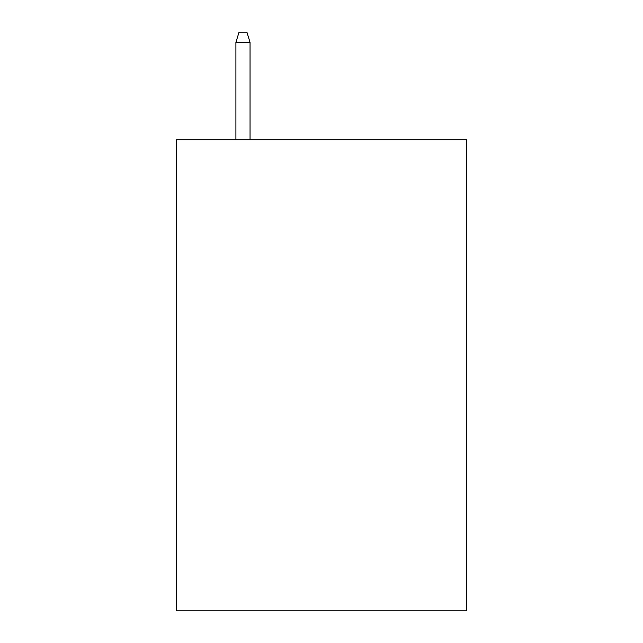 <?xml version="1.0" encoding="UTF-8"?>
<svg xmlns="http://www.w3.org/2000/svg" width="643" height="643" viewBox="0 0 643 643"><rect width="100%" height="100%" fill="white"/><g stroke="black" fill="none" stroke-linecap="round" stroke-linejoin="round"><path stroke-width="0.96" d="M466.762 139.724L466.762 610.85L176.238 610.85L176.238 139.724L466.762 139.724M250.047 139.724L250.047 42.358L235.909 42.358L235.909 139.724M235.909 42.358L239.051 32.15L246.904 32.15L250.047 42.358"/></g></svg>
